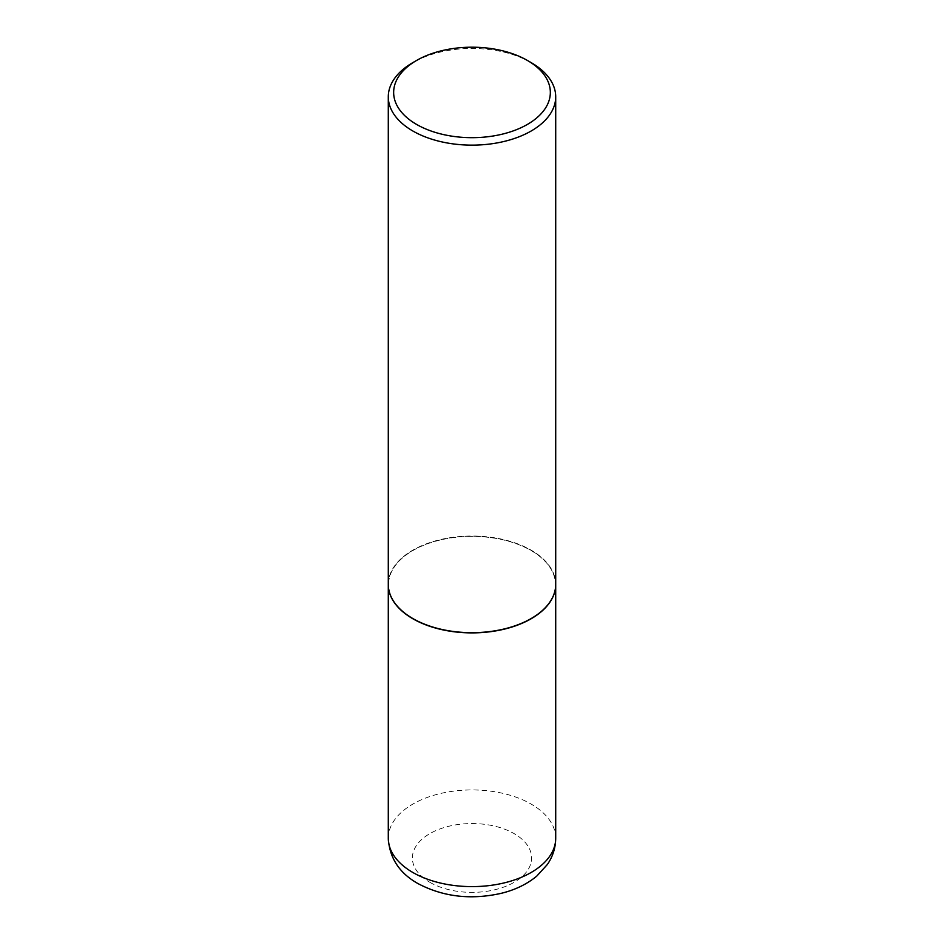 <?xml version="1.0" encoding="UTF-8"?>
<svg xmlns="http://www.w3.org/2000/svg" width="944" height="944" viewBox="0 0 944 944"><rect width="100%" height="100%" fill="white"/><g stroke="black" fill="none" stroke-linecap="round" stroke-linejoin="round"><path stroke-width="0.71" stroke-dasharray="4.72 3.54" d="M555.709 584.454A83.709 48.333 0 0 0 531.189 550.387A83.709 48.333 0 0 0 440.057 539.885A83.709 48.333 0 0 0 388.291 584.454M531 618.627A83.45 48.179 0 0 0 531 550.494A83.45 48.179 0 0 0 413 550.494A83.45 48.179 0 0 0 412.906 618.568M555.709 584.348A83.709 48.333 0 0 0 504.037 539.697A83.709 48.333 0 0 0 412.811 550.163A83.709 48.333 0 0 0 388.291 584.348M531.189 62.634A83.709 48.333 0 0 0 412.811 62.634M555.709 838.284A83.709 48.333 0 0 0 531.189 804.099A83.709 48.333 0 0 0 439.963 793.633A83.709 48.333 0 0 0 388.291 838.284M429.85 882.298A59.602 34.409 0 0 0 514.15 882.298A59.602 34.409 0 0 0 514.15 833.635A59.602 34.409 0 0 0 429.85 833.635A59.602 34.409 0 0 0 429.85 882.298"/><path stroke-width="1.42" d="M388.291 584.454A83.709 48.333 0 0 0 388.291 584.56A83.709 48.333 0 0 0 412.811 618.733A83.709 48.333 0 0 0 504.037 629.211A83.709 48.333 0 0 0 555.709 584.56A83.709 48.333 0 0 0 555.709 584.454M412.906 618.568A83.45 48.179 0 0 0 413 618.627A83.45 48.179 0 0 0 531 618.627L531.189 618.521A83.709 48.333 0 0 0 555.709 584.348L555.709 96.807A83.709 48.333 0 0 0 531.189 62.634L527.401 60.451A78.352 45.241 0 0 0 416.599 60.451L416.599 60.451A78.352 45.241 0 0 0 416.599 124.431A78.352 45.241 0 0 0 527.401 124.419A78.352 45.241 0 0 0 527.401 60.451M412.811 62.634L416.599 60.451L412.811 62.634A83.709 48.333 0 0 0 388.291 96.807L388.291 584.348A83.709 48.333 0 0 0 412.811 618.521A83.709 48.333 0 0 0 531.189 618.521L531 618.627M388.291 96.807A83.709 48.333 0 0 0 439.963 141.458A83.709 48.333 0 0 0 531.189 130.992A83.709 48.333 0 0 0 555.709 96.807M555.709 838.284C555.591 847.83 552.806 856.574 547.355 864.503L536.723 876.15C526.776 884.327 514.763 890.098 500.698 893.449C470.549 900.092 442.913 896.776 417.803 883.49C399.359 873.07 389.518 858.002 388.291 838.284A83.709 48.333 0 0 0 412.811 872.457A83.709 48.333 0 0 0 504.037 882.935A83.709 48.333 0 0 0 555.709 838.284L555.709 584.56M388.291 838.284L388.291 584.56"/></g></svg>
